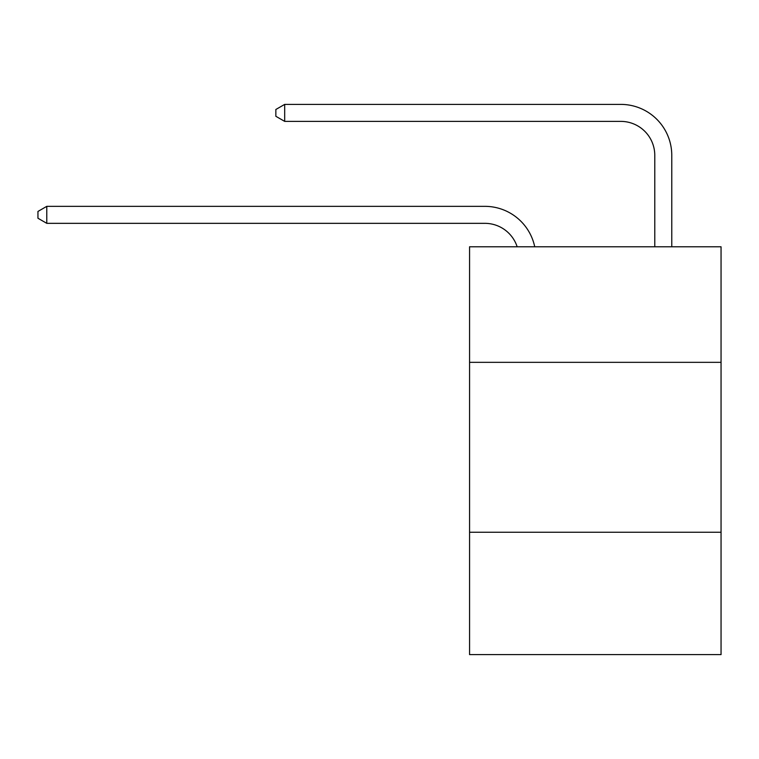<?xml version="1.0" encoding="UTF-8"?>
<svg xmlns="http://www.w3.org/2000/svg" width="759" height="759" viewBox="0 0 759 759"><rect width="100%" height="100%" fill="white"/><g stroke="black" fill="none" stroke-linecap="round" stroke-linejoin="round"><path stroke-width="1.14" d="M721.05 362.337L721.05 246.789L469.565 246.789L469.565 362.337L721.05 362.337L721.05 654.609L469.565 654.609L469.565 362.337M721.05 532.258L469.565 532.258M484.849 206.344L46.783 206.344L484.849 206.344A50.976 50.976 168.7 0 1 534.734 246.789M654.78 246.789L654.78 155.367A33.984 33.984 27.8 0 0 620.796 121.383L284.682 121.383L275.849 116.288L275.849 109.486L284.682 104.391L620.796 104.391A50.976 50.976 22.7 0 1 671.772 155.367L671.772 246.789M654.78 155.367A33.984 33.984 -157.3 0 0 620.796 121.383A33.984 33.984 -157.3 0 1 654.78 155.367A33.984 33.984 -157.3 0 0 620.796 121.383A33.984 33.984 -157.3 0 1 654.78 155.367A33.984 33.984 -157.3 0 0 620.796 121.383A33.984 33.984 -157.3 0 1 654.78 155.367A33.984 33.984 -157.3 0 0 620.796 121.383A33.984 33.984 -157.3 0 1 654.78 155.367A33.984 33.984 -157.3 0 0 620.796 121.383A33.984 33.984 -157.3 0 1 654.78 155.367A33.984 33.984 -157.3 0 0 620.796 121.383A33.984 33.984 -157.3 0 1 654.78 155.367A33.984 33.984 -157.3 0 0 620.796 121.383A33.984 33.984 -157.3 0 1 654.78 155.367A33.984 33.984 -157.3 0 0 620.796 121.383A33.984 33.984 -157.3 0 1 654.78 155.367A33.984 33.984 -157.3 0 0 620.796 121.383A33.984 33.984 -157.3 0 1 654.78 155.367A33.984 33.984 -157.3 0 0 620.796 121.383A33.984 33.984 -157.3 0 1 654.78 155.367A33.984 33.984 -157.3 0 0 620.796 121.383A33.984 33.984 -157.3 0 1 654.78 155.367A33.984 33.984 -157.3 0 0 620.796 121.383A33.984 33.984 -157.3 0 1 654.78 155.367A33.984 33.984 -157.3 0 0 620.796 121.383A33.984 33.984 -157.3 0 1 654.78 155.367A33.984 33.984 -157.3 0 0 620.796 121.383A33.984 33.984 -157.3 0 1 654.78 155.367A33.984 33.984 -157.3 0 0 620.796 121.383A33.984 33.984 -157.3 0 1 654.78 155.367A33.984 33.984 -157.3 0 0 620.796 121.383A33.984 33.984 -157.3 0 1 654.78 155.367A33.984 33.984 -157.3 0 0 620.796 121.383A33.984 33.984 -157.3 0 1 654.78 155.367A33.984 33.984 -157.3 0 0 620.796 121.383A33.984 33.984 -157.3 0 1 654.78 155.367A33.984 33.984 -157.3 0 0 620.796 121.383A33.984 33.984 -157.3 0 1 654.78 155.367M517.164 246.789A33.984 33.984 -11.3 0 0 484.849 223.336L46.783 223.336L37.95 218.241L37.95 211.448L46.783 206.344L46.783 223.336M284.682 104.391L284.682 121.383"/></g></svg>
